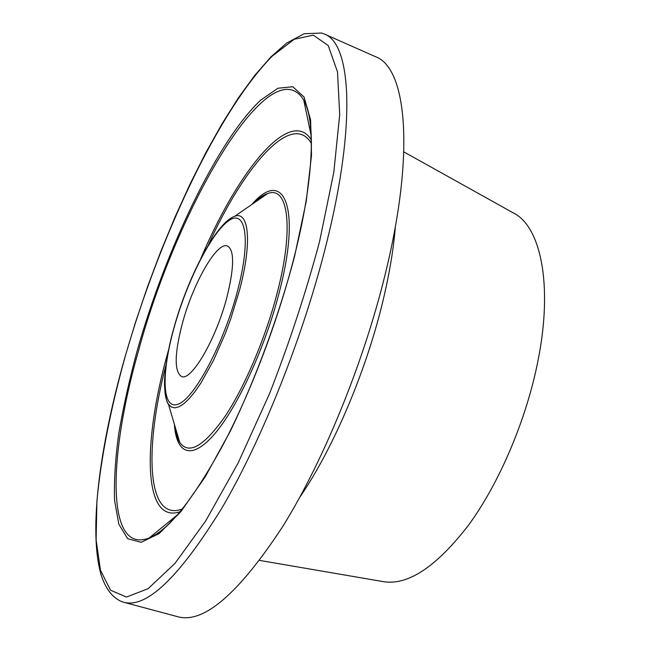<?xml version="1.0" encoding="UTF-8"?>
<svg xmlns="http://www.w3.org/2000/svg" width="650" height="650" viewBox="0 0 650 650"><rect width="100%" height="100%" fill="white"/><g stroke="black" fill="none" stroke-linecap="round" stroke-linejoin="round"><path stroke-width="0.97" d="M226.98 296.977C216.174 339.121 191.157 381.737 181.447 376.48C174.184 371.483 174.468 353.892 182.293 323.7C192.896 283.636 216.946 241.174 227.492 246.001C234.471 250.169 234.301 267.158 226.98 296.977M387.319 265.46C415.204 146.851 405.381 67.486 375.676 56.769L324.382 34.052C350.829 43.258 356.712 122.078 326.787 242.19C304.086 334.279 262.486 438.945 221.861 508.105C179.392 577.054 146.721 608.449 123.849 602.298L178.051 616.801C203.832 623.699 238.745 593.572 282.791 526.419C324.764 459.022 366.194 356.436 387.319 265.46M395.395 226.346C393.721 247.406 389.967 270.554 384.158 295.783C367.754 367.599 333.669 448.224 299.829 497.161M176.296 430.706L175.971 432.648M170.844 520.244L171.023 521.942M319.548 241.605L333.816 172.258L339.698 114.611L337.504 71.939L328.226 45.565L313.292 35.141L294.223 39.268L272.447 55.933C218.424 110.63 158.86 238.631 124.743 358.126C110.549 409.5 100.799 458.713 96.899 501.483L96.111 539.939L100.498 570.31L110.508 590.184L126.417 597.058L148.111 588.673L174.939 563.452L205.587 521.129L237.989 463.288L269.579 393.575C289.372 342.834 306.028 292.175 319.548 241.605M311.382 147.932C311.618 125.718 309.067 109.761 303.729 100.067C270.441 45.719 176.491 209.227 138.588 350.537C108.412 455.106 105.471 555.262 149.207 537.94C159.453 533.739 171.454 522.917 185.209 505.473M137.191 350.683C165.661 249.901 216.751 141.765 260.463 100.328L277.891 88.246L292.784 86.718L304.062 97.037L310.619 119.941L311.521 155.269L306.183 201.695L294.523 256.571C278.899 315.656 256.092 377.683 230.612 430.576L205.173 476.905L180.814 511.745L159.112 533.617L141.188 542.327L127.676 538.704L118.836 524.184L114.595 500.565C113.929 481 115.326 458.591 118.796 433.339C123.305 406.998 129.439 379.446 137.191 350.683M237.591 290.623C251.518 237.981 245.432 207.529 227.793 221.39C210.316 234.504 186.257 283.254 173.769 328.803C161.086 374.416 162.061 410.963 178.498 404.048C194.716 397.979 223.901 343.176 237.591 290.623M222.991 225.062C227.321 220.358 231.246 217.417 234.764 216.255C249.047 210.681 252.289 242.474 239.484 290.347L230.596 319.304L225.241 333.702L213.395 360.604L200.98 382.907L194.935 391.698L189.183 398.678L183.836 403.731L179.01 406.794L174.793 407.867L171.259 406.981L168.447 404.202C166.433 401.091 165.222 396.346 164.808 389.967M166.01 364.837C144.113 448.866 146.583 522.754 182.455 508.942M180.196 511.68C142.716 524.794 142.569 442.041 167.83 352.568L168.577 349.871M174.996 426.319C175.817 433.192 177.401 438.539 179.749 442.358C188.63 455.098 203.621 446.615 224.713 416.902C244.725 387.091 265.931 337.163 277.477 291.834C294.393 226.574 287.804 185.136 267.516 193.651C263.291 195.146 258.7 198.315 253.752 203.157M251.932 204.409C283.181 167.789 301.811 205.457 279.467 291.549C265.533 346.572 237.738 406.9 214.768 433.745C191.709 460.817 176.272 454.033 174.371 424.198M259.659 560.422L382.761 581.547C407.639 585.983 436.386 566.979 468.991 524.55C499.72 482.3 526.524 419.12 537.997 360.693C553.353 283.993 540.451 225.672 512.923 212.704L403.829 151.889M310.668 126.214L309.457 127.424M258.481 198.835L257.514 200.549M311.407 143.512C292.151 110.24 243.856 166.213 208.171 245.375M200.777 258.643C237.356 171.884 290.184 105.885 311.374 139.961M324.382 34.052L321.596 33.02L304.151 33.727L286.634 43.087L270.969 56.859L254.784 75.351L238.347 97.922L221.926 123.963L205.749 152.864L190.044 184.096L174.996 217.132L160.778 251.501L147.542 286.764L135.444 322.473L124.646 358.207C99.783 446.298 88.116 531.546 101.319 575.575C106.892 591.76 113.888 597.724 120.729 601.217L123.849 602.298M311.252 135.98L303.729 100.067C315.786 118.901 314.096 179.498 294.231 256.831C278.062 320.629 250.998 391.877 222.901 445.128C193.196 499.371 168.634 530.311 149.207 537.94L177.604 514.702M253.622 203.239C258.993 197.933 263.624 194.732 267.516 193.651L234.764 216.255C216.361 222.357 187.696 277.079 173.623 328.924C166.473 354.128 163.898 378.885 164.621 386.62C165.393 396.573 166.668 402.431 168.447 404.202L179.749 442.358C177.401 439.067 175.801 433.672 174.956 426.173"/></g></svg>
